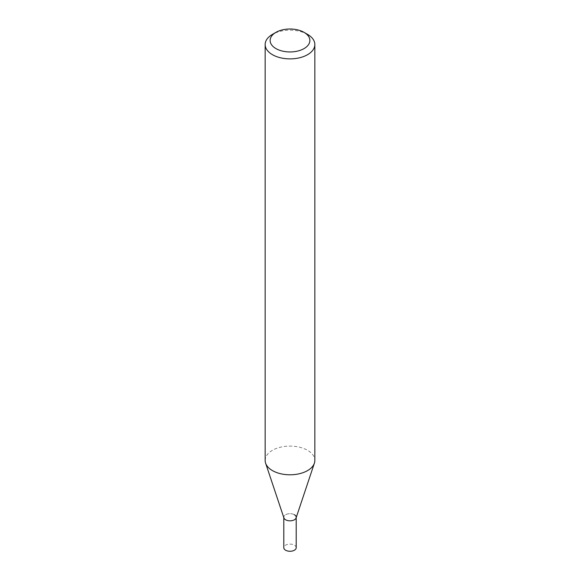 <?xml version="1.0" encoding="UTF-8"?>
<svg xmlns="http://www.w3.org/2000/svg" width="580" height="580" viewBox="0 0 580 580"><rect width="100%" height="100%" fill="white"/><g stroke="black" fill="none" stroke-linecap="round" stroke-linejoin="round"><path stroke-width="0.43" stroke-dasharray="2.9 2.17" d="M307.567 34.387A24.846 14.348 0 0 0 272.426 34.394M265.154 460.447A24.846 14.348 180 0 1 280.488 447.195A24.846 14.348 180 0 1 307.567 450.305A24.846 14.348 180 0 1 314.846 460.447M296.09 517.933A6.206 3.582 0 0 0 294.386 514.721A6.206 3.582 0 0 0 287.093 514.09A6.206 3.582 0 0 0 283.91 517.933M296.206 547.687A6.206 3.582 0 0 0 294.386 545.157A6.206 3.582 0 0 0 287.622 544.381A6.206 3.582 0 0 0 283.794 547.687M294.386 514.721A6.206 3.582 0 0 0 287.622 513.945A6.206 3.582 0 0 0 283.794 517.259L283.794 517.599"/><path stroke-width="0.87" d="M307.567 34.387L304.058 32.364A19.88 11.477 180 0 1 304.058 48.589A19.88 11.477 180 0 1 275.942 48.589A19.88 11.477 180 0 1 275.942 32.364A19.88 11.477 180 0 1 304.058 32.364L307.574 34.394A24.846 14.348 0 0 0 307.567 34.387A24.846 14.348 0 0 1 314.846 44.537L314.846 460.447A24.846 14.348 180 0 1 314.396 463.166A24.846 14.348 180 0 1 297.279 474.164A24.846 14.348 180 0 1 272.433 470.59A24.846 14.348 180 0 1 265.604 463.166A24.846 14.348 180 0 1 265.154 460.447L265.154 44.537A24.846 14.348 0 0 0 272.433 54.679A24.846 14.348 0 0 0 299.512 57.79A24.846 14.348 0 0 0 314.846 44.537M275.942 32.364L272.426 34.394A24.846 14.348 0 0 0 265.154 44.537M265.604 463.166L283.91 517.933A6.206 3.582 0 0 0 285.614 519.789A6.206 3.582 0 0 0 291.82 520.68A6.206 3.582 0 0 0 296.09 517.933L314.396 463.166M283.794 517.259A6.206 3.582 0 0 0 285.614 519.789A6.206 3.582 0 0 0 292.378 520.564A6.206 3.582 0 0 0 296.206 517.259A6.206 3.582 0 0 0 294.386 514.721M283.794 517.599L283.794 547.687A6.206 3.582 0 0 0 285.614 550.224A6.206 3.582 0 0 0 292.378 551A6.206 3.582 0 0 0 296.206 547.687L296.206 517.599"/></g></svg>
